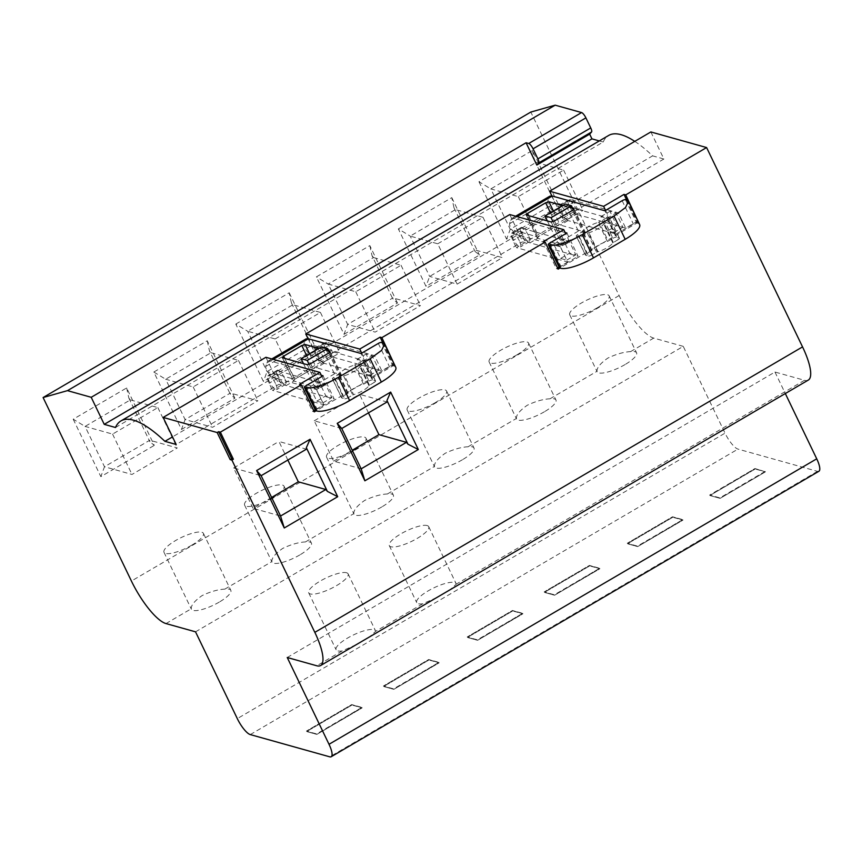 <?xml version="1.0" encoding="UTF-8"?>
<svg xmlns="http://www.w3.org/2000/svg" width="862" height="862" viewBox="0 0 862 862"><rect width="100%" height="100%" fill="white"/><g stroke="black" fill="none" stroke-linecap="round" stroke-linejoin="round"><path stroke-width="0.65" stroke-dasharray="4.31 3.23" d="M638.44 222.127L559.944 268.06M394.58 364.863L316.095 410.808M356.103 644.765L342.074 650.972A21.862 5.84 154.3 0 1 337.688 650.896A21.862 5.84 154.3 0 1 336.105 649.776A21.862 5.84 154.3 0 1 350.403 636.479A21.862 5.84 154.3 0 1 373.925 629.691A21.862 5.84 154.3 0 1 375.509 630.812A21.862 5.84 154.3 0 1 375.66 631.318L369.561 636.889M436.711 597.582L422.682 603.799A21.862 5.84 154.3 0 1 418.296 603.712A21.862 5.84 154.3 0 1 416.712 602.592A21.862 5.84 154.3 0 1 431.011 589.296A21.862 5.84 154.3 0 1 454.522 582.507A21.862 5.84 154.3 0 1 456.117 583.628A21.862 5.84 154.3 0 1 456.257 584.134L450.169 589.705M287.24 657.501L774.96 372.028L804.505 380.293A43.725 12.251 -120.3 0 0 808.33 380.067M774.96 372.028L785.314 393.535M818.9 471.266A16.4 4.59 59.7 0 1 817.467 471.352L737.991 449.102A16.4 4.59 59.7 0 1 725.028 433.155L237.309 718.628M195.534 631.835L683.254 346.362L725.028 433.155M683.254 346.362L653.708 338.098A43.725 12.251 59.7 0 1 619.131 295.558L530.82 112.06M115.497 427.498L603.206 142.025L599.295 140.926M603.206 142.025A142.111 39.814 59.7 0 1 608.658 135.453M634.777 141.368A142.111 39.814 59.7 0 1 652.62 155.85L172.519 436.883M650.864 131.951L663.891 159.007L652.62 155.85M626.696 200.016L637.007 221.459L625.693 228.085L618.377 212.903L570.493 199.499L561.431 204.8C559.557 204.693 559.697 207.052 561.852 211.901L565.278 219.013L574.34 213.711L625.693 228.085M638.289 221.814L637.007 221.459M321.871 376.468L325.62 384.258L277.726 370.865C275.851 370.746 275.991 373.117 278.146 377.955L281.572 385.077L278.922 384.333L176.171 444.48M281.572 385.077L272.511 390.378L323.875 404.752L315.223 409.816M313.714 410.689L312.55 411.379L314.285 411.864M394.43 364.551L393.158 364.195L381.834 370.822L374.528 355.64L326.633 342.236L317.572 347.537C315.707 347.429 315.848 349.789 317.992 354.638L321.418 361.749L330.48 356.448L381.834 370.822M525.432 242.341L516.37 247.642L567.724 262.016L560.419 246.823L569.47 241.522L521.585 228.118C519.711 228.01 519.851 230.38 522.006 235.218L525.432 242.341L522.167 241.953L318.768 361.016L321.418 361.749M567.724 262.016L559.082 267.08M557.574 267.953L556.41 268.642L558.134 269.127M663.891 159.007L562.627 218.269L565.278 219.013M334.51 373.839L314.134 385.767L320.244 387.48L340.619 375.552L334.51 373.839L321.494 346.783M578.37 231.102L557.994 243.03L564.104 244.743L584.479 232.815L578.37 231.102L565.343 204.046M543.383 241.586L556.41 268.642M382.836 342.764L393.158 364.195M299.523 384.323L312.55 411.379M265.905 357.288L278.922 384.333M323.875 404.752L316.559 389.559L268.675 376.166L277.726 370.865L268.675 376.166C266.8 376.047 266.94 378.418 269.084 383.256L272.511 390.378M325.62 384.258L316.559 389.559M346.513 572.734A21.862 5.84 154.3 0 1 348.097 573.855A21.862 5.84 154.3 0 1 333.799 587.151A21.862 5.84 154.3 0 1 310.288 593.94A21.862 5.84 154.3 0 1 308.693 592.819A21.862 5.84 154.3 0 1 322.991 579.523A21.862 5.84 154.3 0 1 346.513 572.734M427.121 525.551A21.862 5.84 154.3 0 1 428.705 526.671A21.862 5.84 154.3 0 1 414.406 539.968A21.862 5.84 154.3 0 1 390.885 546.756A21.862 5.84 154.3 0 1 389.301 545.635A21.862 5.84 154.3 0 1 403.599 532.339A21.862 5.84 154.3 0 1 427.121 525.551M755.198 469.003L709.911 495.51L720.104 498.365L765.391 471.859L755.198 469.003L709.911 495.51L720.104 498.365L765.391 471.859L754.972 468.529L709.911 495.51L720.104 498.365L765.391 471.859L754.972 468.529L709.685 495.036L719.878 497.891L765.165 471.385L755.198 469.003M672.78 517.254L627.493 543.76L637.686 546.605L682.973 520.098L672.78 517.254L627.493 543.76L637.686 546.605L682.973 520.098L672.554 516.769L627.267 543.275L637.686 546.605L682.747 519.624L672.554 516.769L627.267 543.275L637.46 546.131L682.747 519.624L672.78 517.254M589.683 565.892L544.396 592.399L554.589 595.243L599.877 568.737L589.683 565.892L544.396 592.399L554.589 595.243L599.877 568.737L589.457 565.418L544.17 591.925L554.589 595.243L599.65 568.263L589.457 565.418L544.17 591.925L554.363 594.769L599.65 568.263L589.683 565.892M512.707 610.953L467.419 637.46L477.602 640.304L522.889 613.798L512.707 610.953L467.419 637.46L477.602 640.304L522.889 613.798L512.47 610.479L467.193 636.986L477.602 640.304L522.663 613.324L512.47 610.479L467.193 636.986L477.376 639.83L522.663 613.324L512.707 610.953M428.92 659.99L383.644 686.497L393.826 689.341L439.114 662.835L428.92 659.99L383.644 686.497L393.826 689.341L439.114 662.835L428.694 659.516L383.418 686.023L393.826 689.341L438.887 662.361L428.694 659.516L383.418 686.023L393.6 688.867L438.887 662.361L428.92 659.99M351.944 705.051L306.656 731.558L316.85 734.402L362.126 707.896L351.944 705.051L306.656 731.558L316.85 734.402L362.126 707.896L351.718 704.577L306.43 731.084L316.85 734.402L361.9 707.422L351.718 704.577L306.43 731.084L316.623 733.928L361.9 707.422L351.944 705.051M219.271 602.085A21.862 5.84 154.3 0 1 191.418 609.283A21.862 5.84 154.3 0 1 191.267 608.777C191.008 605.264 194.596 600.879 202.053 595.62C210.393 591.623 218 589.457 224.853 589.112A21.862 5.84 154.3 0 1 230.822 590.319A21.862 5.84 154.3 0 1 219.271 602.085M299.879 554.902A21.862 5.84 154.3 0 1 272.026 562.099A21.862 5.84 154.3 0 1 271.875 561.593C271.605 558.08 275.204 553.695 282.661 548.437C291 544.45 298.597 542.273 305.46 541.929A21.862 5.84 154.3 0 1 311.419 543.135A21.862 5.84 154.3 0 1 299.879 554.902M381.834 506.921A21.862 5.84 154.3 0 1 353.991 514.118A21.862 5.84 154.3 0 1 353.84 513.612C353.571 510.099 357.17 505.714 364.615 500.456C372.966 496.469 380.562 494.303 387.426 493.958A21.862 5.84 154.3 0 1 393.384 495.165A21.862 5.84 154.3 0 1 381.834 506.921M462.441 459.737A21.862 5.84 154.3 0 1 434.588 466.945A21.862 5.84 154.3 0 1 434.448 466.428C434.179 462.916 437.777 458.53 445.223 453.272C453.574 449.285 461.17 447.119 468.034 446.775A21.862 5.84 154.3 0 1 473.992 447.981A21.862 5.84 154.3 0 1 462.441 459.737M544.407 411.767A21.862 5.84 154.3 0 1 516.553 418.964A21.862 5.84 154.3 0 1 516.413 418.458C516.144 414.945 519.743 410.56 527.188 405.302C535.539 401.315 543.135 399.138 549.999 398.794A21.862 5.84 154.3 0 1 555.958 400A21.862 5.84 154.3 0 1 544.407 411.767M625.015 364.583A21.862 5.84 154.3 0 1 597.161 371.781A21.862 5.84 154.3 0 1 597.021 371.274C596.752 367.762 600.351 363.376 607.796 358.118C616.147 354.131 623.743 351.965 630.596 351.621A21.862 5.84 154.3 0 1 636.565 352.817A21.862 5.84 154.3 0 1 625.015 364.583M126.649 387.943L128.837 398.039L130.356 399.903L85.069 426.41L73.216 419.223L126.649 387.943L154.287 445.374L149.859 441.71L149.772 440.245L104.485 466.751L100.854 476.654L154.287 445.374M73.216 419.223L100.854 476.654M532.404 150.451L534.591 160.537L536.099 162.401L490.823 188.907L478.96 181.731L532.404 150.451L560.041 207.882L555.602 204.208L555.516 202.742L510.239 229.249L506.597 239.151L560.041 207.882M478.96 181.731L506.597 239.151M344.035 334.316L397.468 303.036L393.029 299.373L392.943 297.907L347.666 324.414L344.035 334.316L316.397 276.885L369.83 245.605L397.468 303.036M181.462 429.47L234.895 398.19L230.466 394.527L230.38 393.061L185.093 419.568L181.462 429.47L153.824 372.039L207.257 340.77L234.895 398.19M398.352 228.904L451.796 197.635L453.983 207.72L455.492 209.585L410.215 236.091L437.724 243.795L457.14 284.137L429.632 276.433L410.215 236.091L398.352 228.904L426 286.335L479.434 255.055L474.994 251.392L474.908 249.926L429.632 276.433L426 286.335M451.796 197.635L479.434 255.055M235.789 324.069L289.223 292.789L291.41 302.874L292.929 304.739L247.642 331.245L275.15 338.949L294.567 379.291L267.058 371.597L247.642 331.245L235.789 324.069L263.427 381.5L316.86 350.22L312.432 346.556L312.346 345.091L267.058 371.597L263.427 381.5M289.223 292.789L316.86 350.22M551.885 195.943L562.627 218.269M605.577 210.403L609.326 218.205L561.431 204.8L570.493 199.499C568.618 199.391 568.758 201.751 570.913 206.6L574.34 213.711M609.326 218.205L618.377 212.903M569.47 241.522L565.72 233.731M560.419 246.823L512.524 233.419C510.649 233.311 510.789 235.682 512.944 240.52L516.37 247.642M512.524 233.419L521.585 228.118L512.524 233.419M509.754 214.552L522.781 241.597M308.025 338.68L318.768 361.016M361.717 353.14L365.466 360.941L317.572 347.537L326.633 342.236C324.758 342.128 324.899 344.488 327.054 349.336L330.48 356.448M365.466 360.941L374.528 355.64M309.124 364.378L320.244 387.48M303.489 363.645L314.134 385.767M329.532 352.515L340.619 375.552M552.984 221.642L564.104 244.743M547.338 220.909L557.994 243.03M573.392 209.768L584.479 232.815M287.854 460.049L278.922 441.473L306.43 449.177M271.616 497.449L253.051 508.321L280.559 516.026M253.051 508.321L233.634 467.98L261.143 475.684M233.634 467.98L278.922 441.473M341.751 428.5L314.242 420.807L333.659 461.148L361.167 468.842M368.462 412.866L359.519 394.3L387.038 401.994M314.242 420.807L359.519 394.3M333.659 461.148L352.224 450.276M191.86 545.129A21.862 5.84 154.3 0 1 164.006 552.327A21.862 5.84 154.3 0 1 175.557 540.56A21.862 5.84 154.3 0 1 203.41 533.362A21.862 5.84 154.3 0 1 191.86 545.129M272.467 497.945A21.862 5.84 154.3 0 1 244.614 505.143A21.862 5.84 154.3 0 1 256.165 493.387A21.862 5.84 154.3 0 1 284.018 486.179A21.862 5.84 154.3 0 1 272.467 497.945M354.433 449.964A21.862 5.84 154.3 0 1 326.579 457.172A21.862 5.84 154.3 0 1 338.13 445.406A21.862 5.84 154.3 0 1 365.984 438.208A21.862 5.84 154.3 0 1 354.433 449.964M435.03 402.791A21.862 5.84 154.3 0 1 407.187 409.989A21.862 5.84 154.3 0 1 418.727 398.222A21.862 5.84 154.3 0 1 446.581 391.025A21.862 5.84 154.3 0 1 435.03 402.791M516.995 354.81A21.862 5.84 154.3 0 1 489.153 362.008A21.862 5.84 154.3 0 1 500.693 350.252A21.862 5.84 154.3 0 1 528.546 343.044A21.862 5.84 154.3 0 1 516.995 354.81M597.603 307.626A21.862 5.84 154.3 0 1 569.75 314.824A21.862 5.84 154.3 0 1 581.3 303.068A21.862 5.84 154.3 0 1 609.154 295.871A21.862 5.84 154.3 0 1 597.603 307.626M130.356 399.903L157.865 407.597L112.577 434.103L85.069 426.41L104.485 466.751L131.994 474.456L177.281 447.949L149.772 440.245M128.837 398.039L149.859 441.71M536.099 162.401L563.619 170.105L518.331 196.611L490.823 188.907L510.239 229.249L537.748 236.953L583.035 210.447L555.516 202.742M534.591 160.537L555.602 204.208M369.83 245.605L372.018 255.702L393.029 299.373M372.018 255.702L373.537 257.566L328.25 284.072L316.397 276.885M373.537 257.566L401.045 265.259L355.758 291.765L328.25 284.072L347.666 324.414L375.175 332.107L420.462 305.601L392.943 297.907M207.257 340.77L209.444 350.856L230.466 394.527M153.824 372.039L165.676 379.226L210.964 352.72L209.444 350.856M210.964 352.72L238.472 360.424L193.185 386.93L165.676 379.226L185.093 419.568L212.602 427.272L257.889 400.765L230.38 393.061M453.983 207.72L474.994 251.392M291.41 302.874L312.432 346.556M157.865 407.597L177.281 447.949M112.577 434.103L131.994 474.456M563.619 170.105L583.035 210.447M518.331 196.611L537.748 236.953M401.045 265.259L420.462 305.601M355.758 291.765L375.175 332.107M238.472 360.424L257.889 400.765M193.185 386.93L212.602 427.272M437.724 243.795L483.011 217.289L455.492 209.585M483.011 217.289L502.427 257.63L474.908 249.926M457.14 284.137L502.427 257.63M275.15 338.949L320.438 312.443L292.929 304.739M320.438 312.443L339.854 352.784L312.346 345.091M294.567 379.291L339.854 352.784M565.03 219.034L526.994 241.295L514.302 232.481L552.348 210.209L565.03 219.034A27.325 7.661 -120.3 0 0 568.058 220.575L616.136 234.033L604.941 210.781M552.348 210.209C549.428 207.365 547.866 204.434 547.661 201.417L549.87 196.17M560.3 211.438A8.2 2.295 -120.3 0 0 567.498 219.368A8.2 2.295 -120.3 0 0 566.409 213.151A8.2 2.295 -120.3 0 0 559.212 205.221A8.2 2.295 -120.3 0 0 560.3 211.438M607.732 230.854L600.879 216.621L606.988 218.334L613.841 232.568L607.732 230.854L616.793 225.553L609.94 211.319L616.05 213.033L622.903 227.266L616.793 225.553M519.312 240.713A8.2 2.295 -120.3 0 0 512.114 232.783A8.2 2.295 -120.3 0 0 513.202 239.011A8.2 2.295 -120.3 0 0 520.4 246.941A8.2 2.295 -120.3 0 0 519.312 240.713M528.374 235.412A8.2 2.295 -120.3 0 0 521.176 227.482A8.2 2.295 -120.3 0 0 522.253 233.71A8.2 2.295 -120.3 0 0 529.451 241.64A8.2 2.295 -120.3 0 0 528.374 235.412M573.995 209.11L585.007 231.975L560.365 225.079A27.325 7.661 59.7 0 1 560.138 225.014L556.777 225.887L538.653 236.49L537.489 238.268A27.325 7.661 -120.3 0 0 537.716 238.332L530.022 242.847L578.1 256.294L566.905 233.042M562.681 205.609L572.745 208.421M559.449 267.845A2.737 0.733 154.3 0 1 560.893 266.369L578.1 256.294M616.136 234.033L633.344 223.958A2.737 0.733 154.3 0 1 636.63 222.924L637.643 223.204A27.325 7.305 154.3 0 1 639.626 224.605M574.006 208.863L585.201 232.115L583.757 233.591L565.644 244.194L562.358 245.228L537.716 238.332M514.302 232.481A5.463 1.53 59.7 0 1 510.929 228.139A5.463 1.53 59.7 0 1 509.614 223.689L510.595 220.252A27.325 7.661 59.7 0 1 511.834 218.442A27.325 7.661 59.7 0 1 514.215 218.291L565.16 232.546M607.053 218.28L616.19 237.255L619.25 238.117A2.737 0.733 -25.7 0 1 619.444 238.257A2.737 0.733 -25.7 0 1 618 239.722L608.863 220.737A2.737 0.733 -25.7 0 0 610.307 219.271A2.737 0.733 -25.7 0 0 610.113 219.131L607.053 218.28A2.737 0.733 -25.7 0 0 603.777 219.314L599.101 222.051L608.238 241.037L612.914 238.3L603.777 219.314M616.19 237.255A2.737 0.733 -25.7 0 0 612.914 238.3M577.691 234.583L586.828 253.568L592.054 250.379A11.756 3.136 -25.7 0 1 598.034 245.422A11.756 3.136 -25.7 0 1 607.376 241.403L598.239 222.418A11.756 3.136 -25.7 0 0 588.897 226.437A11.756 3.136 -25.7 0 0 582.917 231.393L577.691 234.583A2.737 0.733 -25.7 0 0 576.247 236.059A2.737 0.733 -25.7 0 0 576.441 236.199L579.501 237.05A2.737 0.733 -25.7 0 0 582.787 236.005L587.453 233.279L596.59 252.264L591.925 254.99L582.787 236.005M586.828 253.568A2.737 0.733 -25.7 0 0 585.384 255.033A2.737 0.733 -25.7 0 0 585.578 255.174L576.441 236.199M579.501 237.05L588.638 256.036L585.578 255.174M588.638 256.036A2.737 0.733 -25.7 0 0 591.925 254.99M618 239.722L612.785 242.922A11.756 3.136 -25.7 0 1 606.794 247.868A11.756 3.136 -25.7 0 1 597.452 251.887L588.315 232.902A11.756 3.136 -25.7 0 0 597.657 228.893A11.756 3.136 -25.7 0 0 603.648 223.937L608.863 220.737M588.315 232.902L587.453 233.279M598.239 222.418L599.101 222.051M597.452 251.887L596.59 252.264M607.376 241.403L608.238 241.037M537.285 238.106L526.305 215.015M526.994 241.295A27.325 7.661 -120.3 0 0 530.022 242.847M613.841 232.568L622.903 227.266M606.988 218.334L616.05 213.033M600.879 216.621L609.94 211.319M559.901 245.896L553.781 244.183L560.634 258.428L566.754 260.141L559.901 245.896L568.952 240.595L575.805 254.84L569.696 253.126L562.843 238.882L568.952 240.595M566.754 260.141L575.805 254.84M553.781 244.183L562.843 238.882M560.634 258.428L569.696 253.126M569.351 206.137A8.2 2.295 -120.3 0 0 576.549 214.067A8.2 2.295 -120.3 0 0 575.471 207.85A8.2 2.295 -120.3 0 0 568.263 199.919A8.2 2.295 -120.3 0 0 569.351 206.137M321.17 361.771L283.135 384.032L270.452 375.218L308.488 352.946L321.17 361.771A27.325 7.661 -120.3 0 0 324.198 363.311L372.276 376.769L361.081 353.517M308.488 352.946C305.579 350.101 304.017 347.17 303.801 344.153L306.01 338.917M316.44 354.174A8.2 2.295 -120.3 0 0 323.638 362.105A8.2 2.295 -120.3 0 0 322.55 355.887A8.2 2.295 -120.3 0 0 315.352 347.957A8.2 2.295 -120.3 0 0 316.44 354.174M363.872 373.591L357.019 359.357L363.139 361.07L369.992 375.304L363.872 373.591L372.934 368.289L366.081 354.056L372.19 355.769L379.043 370.003L372.934 368.289M275.452 383.45A8.2 2.295 -120.3 0 0 268.254 375.52A8.2 2.295 -120.3 0 0 269.343 381.747A8.2 2.295 -120.3 0 0 276.54 389.678A8.2 2.295 -120.3 0 0 275.452 383.45M284.514 378.149A8.2 2.295 -120.3 0 0 277.316 370.218A8.2 2.295 -120.3 0 0 278.404 376.446A8.2 2.295 -120.3 0 0 285.602 384.377A8.2 2.295 -120.3 0 0 284.514 378.149M330.135 351.847L341.147 374.711L316.505 367.815A27.325 7.661 59.7 0 1 316.279 367.751L312.917 368.624L294.804 379.226L293.64 381.004A27.325 7.661 -120.3 0 0 293.856 381.069L286.162 385.583L334.24 399.031L323.045 375.778M318.821 348.345L328.885 351.157M315.589 410.581A2.737 0.733 154.3 0 1 317.033 409.105L334.24 399.031M372.276 376.769L389.484 366.695A2.737 0.733 154.3 0 1 392.77 365.66L393.794 365.941A27.325 7.305 154.3 0 1 395.777 367.341M330.146 351.599L341.341 374.862L339.897 376.328L321.785 386.93L318.498 387.965L293.856 381.069M270.452 375.218A5.463 1.53 59.7 0 1 267.069 370.886A5.463 1.53 59.7 0 1 265.755 366.425L266.735 362.988A27.325 7.661 59.7 0 1 267.974 361.178A27.325 7.661 59.7 0 1 270.356 361.038L321.3 375.293M363.204 361.016L372.341 380.002L375.39 380.853A2.737 0.733 -25.7 0 1 375.595 380.993A2.737 0.733 -25.7 0 1 374.151 382.459L365.014 363.484A2.737 0.733 -25.7 0 0 366.458 362.008A2.737 0.733 -25.7 0 0 366.253 361.868L363.204 361.016A2.737 0.733 -25.7 0 0 359.917 362.051L355.252 364.788L364.389 383.773L369.055 381.036L359.917 362.051M372.341 380.002A2.737 0.733 -25.7 0 0 369.055 381.036M333.831 377.319L342.968 396.304L348.194 393.115A11.756 3.136 -25.7 0 1 354.174 388.159A11.756 3.136 -25.7 0 1 363.516 384.14L354.379 365.154A11.756 3.136 -25.7 0 0 345.037 369.173A11.756 3.136 -25.7 0 0 339.057 374.13L333.831 377.319A2.737 0.733 -25.7 0 0 332.387 378.795A2.737 0.733 -25.7 0 0 332.592 378.935L335.641 379.786A2.737 0.733 -25.7 0 0 338.928 378.752L343.593 376.015L352.73 395.001L348.065 397.727L338.928 378.752M342.968 396.304A2.737 0.733 -25.7 0 0 341.524 397.781A2.737 0.733 -25.7 0 0 341.718 397.921L332.592 378.935M335.641 379.786L344.778 398.772L341.718 397.921M344.778 398.772A2.737 0.733 -25.7 0 0 348.065 397.727M374.151 382.459L368.925 385.659A11.756 3.136 -25.7 0 1 362.934 390.615A11.756 3.136 -25.7 0 1 353.603 394.624L344.466 375.638A11.756 3.136 -25.7 0 0 353.808 371.63A11.756 3.136 -25.7 0 0 359.788 366.673L365.014 363.484M344.466 375.638L343.593 376.015M354.379 365.154L355.252 364.788M353.603 394.624L352.73 395.001M363.516 384.14L364.389 383.773M282.251 357.611L293.64 381.004L282.445 357.752M283.135 384.032A27.325 7.661 -120.3 0 0 286.162 385.583M369.992 375.304L379.043 370.003M363.139 361.07L372.19 355.769M357.019 359.357L366.081 354.056M316.042 388.633L309.921 386.919L316.774 401.164L322.894 402.877L316.042 388.633L325.093 383.331L331.945 397.576L325.836 395.863L318.983 381.618L325.093 383.331M322.894 402.877L331.945 397.576M309.921 386.919L318.983 381.618M316.774 401.164L325.836 395.863M325.491 348.873A8.2 2.295 -120.3 0 0 332.689 356.803A8.2 2.295 -120.3 0 0 331.611 350.586A8.2 2.295 -120.3 0 0 324.414 342.656A8.2 2.295 -120.3 0 0 325.491 348.873M342.074 650.972L316.796 665.776M422.682 603.799L375.66 631.318M804.505 380.293L456.257 584.134M817.467 471.352L329.758 756.825M250.282 734.586L737.991 449.102M165.989 623.571L191.267 608.777M224.853 589.112L271.875 561.593M305.46 541.929L353.84 513.612M387.426 493.958L434.448 466.428M468.034 446.775L516.413 418.458M549.999 398.794L597.021 371.274M630.596 351.621L653.708 338.098M619.131 295.558L131.412 581.042M561.852 211.901L570.913 206.6M522.006 235.218L512.944 240.52M317.992 354.638L327.054 349.336M278.146 377.955L269.084 383.256M553.404 211.039L560.138 225.014M549.697 243.116L560.893 266.369M626.458 199.952L637.643 223.204M625.435 199.661L636.63 222.924M622.148 200.706L633.344 223.958M551.163 221.976L562.358 245.228M554.449 220.931L565.644 244.194M572.562 210.328L583.757 233.591M510.595 220.252L548.631 197.991M509.614 223.689L547.661 201.417M619.25 238.117L610.113 219.131M592.054 250.379L582.917 231.393M591.494 250.831L582.356 231.856M612.785 242.922L603.648 223.937M613.335 242.459L604.197 223.473M568.058 220.575L560.365 225.079M514.215 218.291L517.114 216.599M528.643 215.672L538.653 236.49M550.452 212.763L556.777 225.887M309.555 353.776L316.279 367.751M305.838 385.853L317.033 409.105M382.599 342.688L393.794 365.941M381.575 342.397L392.77 365.66M378.299 343.442L389.484 366.695M307.314 364.712L318.498 387.965M310.589 363.678L321.785 386.93M328.702 353.075L339.897 376.328M266.735 362.988L304.771 340.727M265.755 366.425L303.801 344.153M375.39 380.853L366.253 361.868M348.194 393.115L339.057 374.13M347.634 393.578L338.497 374.593M368.925 385.659L359.788 366.673M369.475 385.195L360.348 366.21M324.198 363.311L316.505 367.815M270.356 361.038L273.254 359.346M284.783 358.409L294.804 379.226M306.603 355.5L312.917 368.624M348.097 573.855L375.509 630.812M428.705 526.671L456.117 583.628M389.301 545.635L416.712 602.592M308.693 592.819L336.105 649.776M164.006 552.327L191.418 609.283M203.41 533.362L230.822 590.319M244.614 505.143L272.026 562.099M284.018 486.179L311.419 543.135M326.579 457.172L353.991 514.118M365.984 438.208L393.384 495.165M407.187 409.989L434.588 466.945M446.581 391.025L473.992 447.981M489.153 362.008L516.553 418.964M528.546 343.044L555.958 400M569.75 314.824L597.161 371.781M609.154 295.871L636.565 352.817M521.176 227.482L512.114 232.783M529.451 241.64L520.4 246.941M619.444 238.257L610.307 219.271M585.384 255.033L576.247 236.059M511.834 218.442L515.659 216.2M526.111 214.875L537.285 238.095M567.498 219.368L576.549 214.067M559.212 205.221L568.263 199.919M277.316 370.218L268.254 375.52M285.602 384.377L276.54 389.678M375.595 380.993L366.458 362.008M341.524 397.781L332.387 378.795M267.974 361.178L271.81 358.937M323.638 362.105L332.689 356.803M315.352 347.957L324.414 342.656"/><path stroke-width="1.29" d="M218.625 431.679L231.652 458.735L230.176 459.597L217.159 432.541L218.625 431.679L220.36 432.164L233.376 459.22L231.641 458.735M233.376 459.22L231.91 460.082L230.176 459.597M638.44 222.127L625.726 194.887L706.603 147.553L802.544 346.89A43.725 12.251 -120.3 0 1 808.33 380.067L320.61 665.539A43.725 12.251 -120.3 0 0 314.824 632.363L231.91 460.082M559.944 268.06L558.134 269.127L545.118 242.071L381.866 337.624L394.58 364.863M316.095 410.808L314.285 411.864L301.258 384.808L220.36 432.164M337.699 496.706L284.266 527.986L256.628 470.555L310.061 439.275L337.699 496.706L327.355 491.383L306.344 447.712L306.43 449.177L261.143 475.684L280.559 516.026L325.847 489.519L327.355 491.383M418.307 449.522L390.669 392.091L337.236 423.371L364.874 480.802L418.307 449.522L407.963 444.199L386.952 400.528L387.038 401.994L341.751 428.5L361.167 468.842L406.455 442.335L407.963 444.199M217.159 432.541L163.155 417.423L265.905 357.288L319.91 372.395L299.523 384.323L301.258 384.808M581.581 112.566A5.463 1.53 59.7 0 1 585.901 117.879L533.05 148.814A5.463 1.53 -120.3 0 0 528.729 143.491L581.581 112.566L555.182 105.175L530.82 112.06L43.1 397.533L131.412 581.042A43.725 12.251 -120.3 0 0 165.989 623.571L195.534 631.835L237.309 718.628A16.4 4.59 -120.3 0 0 250.282 734.586L329.758 756.825A16.4 4.59 -120.3 0 0 331.18 756.739A16.4 4.59 -120.3 0 0 329.015 744.294L287.24 657.501L316.796 665.776A43.725 12.251 -120.3 0 0 320.61 665.539M785.314 393.535L816.734 458.821A16.4 4.59 59.7 0 1 818.9 471.266L331.18 756.739M533.05 148.814L537.888 158.867L590.739 127.932L585.901 117.879M590.739 127.932A5.463 1.53 59.7 0 1 591.569 131.983L538.718 162.918A5.463 1.53 -120.3 0 0 537.888 158.867M528.729 143.491L526.079 142.758L536.821 165.062L589.662 134.127L591.569 131.983M589.662 134.127L591.946 138.868L599.295 140.926M526.079 142.758L91.21 397.296L104.237 424.352L115.497 427.498A142.111 39.814 59.7 0 1 120.949 420.925L608.658 135.453A142.111 39.814 59.7 0 1 634.777 141.368M706.603 147.553L650.864 131.951L549.611 191.224L603.615 206.33L623.991 194.403L626.696 200.016M625.726 194.887L623.991 194.403M163.155 417.423L176.171 444.48L164.911 441.333L172.519 436.883M315.223 409.816L313.714 410.689M559.082 267.08L557.574 267.953M565.72 233.731L563.759 229.658L543.383 241.586L545.118 242.071M563.759 229.658L509.754 214.552L305.751 333.96L359.756 349.067L380.131 337.139L382.836 342.764M381.866 337.624L380.131 337.139M310.061 439.275L306.344 447.712M284.266 527.986L280.559 516.026M256.628 470.555L261.143 475.684M337.236 423.371L341.751 428.5M364.874 480.802L361.167 468.842M390.669 392.091L386.952 400.528M321.871 376.468L319.91 372.395M43.1 397.533L67.473 390.648L555.182 105.175M91.21 397.296L67.473 390.648M536.821 165.062L538.718 162.918M104.237 424.352L591.946 138.868M120.949 420.925A142.111 39.814 59.7 0 1 164.911 441.333M549.611 191.224L551.885 195.943M605.577 210.403L603.615 206.33M305.751 333.96L308.025 338.68M361.717 353.14L359.756 349.067M303.489 363.645L301.107 358.711L307.228 360.424L309.124 364.378M307.228 360.424L327.603 348.496L329.532 352.515M327.603 348.496L321.494 346.783L301.107 358.711M547.338 220.909L544.967 215.974L551.087 217.687L552.984 221.642M551.087 217.687L571.463 205.759L573.392 209.768M571.463 205.759L565.343 204.046L544.967 215.974M271.616 497.449L298.327 481.815L325.847 489.519M298.327 481.815L287.854 460.049M352.224 450.276L378.935 434.642L406.455 442.335M378.935 434.642L368.462 412.866M515.659 216.2L549.87 196.17L552.251 196.03L604.941 210.781L622.148 200.706A2.737 0.733 154.3 0 1 625.435 199.661L628.441 201.352L625.478 207.602L614.003 216.05L582.303 234.604A27.325 7.305 154.3 0 1 549.471 245.013L548.447 244.722A2.737 0.733 154.3 0 1 548.254 244.582A2.737 0.733 154.3 0 1 549.697 243.116L566.905 233.042L565.16 232.546M572.745 208.421L573.812 208.723L572.562 210.328L554.449 220.931L551.163 221.976L526.305 215.015L527.555 213.41L545.668 202.807L548.943 201.762L562.681 205.609M628.463 201.406L639.626 224.605A27.325 7.305 154.3 0 1 625.198 239.313L593.498 257.867A27.325 7.305 154.3 0 1 560.666 268.265L559.643 267.985A2.737 0.733 154.3 0 1 559.449 267.845L548.254 244.582M271.81 358.937L306.01 338.917L308.402 338.766L361.081 353.517L378.299 343.442A2.737 0.733 154.3 0 1 381.575 342.397L384.581 344.089L381.629 350.338L370.143 358.786L338.443 377.34A27.325 7.305 154.3 0 1 305.611 387.749L304.598 387.458A2.737 0.733 154.3 0 1 304.394 387.318A2.737 0.733 154.3 0 1 305.838 385.853L323.045 375.778L321.3 375.293M328.885 351.157L329.952 351.459L328.702 353.075L310.589 363.678L307.314 364.712L282.445 357.752L283.695 356.146L301.808 345.543L305.094 344.498L318.821 348.345M384.603 344.143L395.777 367.341A27.325 7.305 154.3 0 1 381.338 382.049L349.638 400.604A27.325 7.305 154.3 0 1 316.807 411.002L315.783 410.721A2.737 0.733 154.3 0 1 315.589 410.581L304.394 387.318M314.824 632.363L802.544 346.89M329.015 744.294L816.734 458.821M548.943 201.762L553.404 211.039M548.447 244.722L559.643 267.985M560.666 268.265L549.471 245.013M582.303 234.604L593.498 257.867M614.003 216.05L625.198 239.313M517.114 216.599L552.251 196.03M527.555 213.41L528.643 215.672M545.668 202.807L550.452 212.763M305.094 344.498L309.555 353.776M304.598 387.458L315.783 410.721M316.807 411.002L305.611 387.749M338.443 377.34L349.638 400.604M370.143 358.786L381.338 382.049M273.254 359.346L308.402 338.766M283.695 356.146L284.783 358.409M301.808 345.543L306.603 355.5"/></g></svg>
